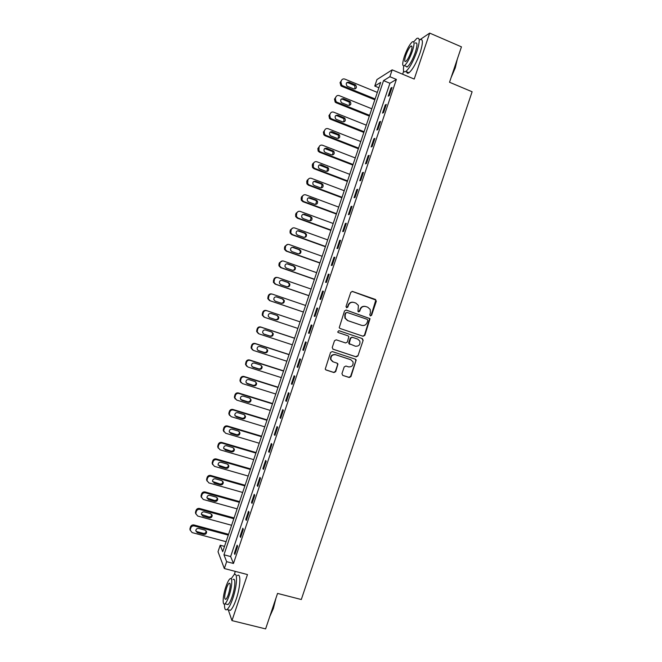 <?xml version="1.0" encoding="UTF-8"?>
<svg xmlns="http://www.w3.org/2000/svg" width="662" height="662" viewBox="0 0 662 662"><rect width="100%" height="100%" fill="white"/><g stroke="black" fill="none" stroke-linecap="round" stroke-linejoin="round"><path stroke-width="0.99" d="M370.372 315.94L371.572 315.319L376.306 301.235L375.486 299.464L352.515 291.445L350.786 292.331L346.011 306.514L346.598 307.764L347.815 307.135L348.427 305.306C349.553 302.799 351.398 301.847 353.971 302.451L355.899 303.122L358.39 305.405L357.977 311.363L358.523 311.86L359.731 311.239L360.351 309.411C361.46 306.92 363.297 305.968 365.863 306.572L367.766 307.234L370.199 309.411L370.406 312.878L369.793 314.707L370.372 315.94M370.265 315.89L371.175 315.22L375.826 300.052L352.101 291.371M346.516 307.731L348.427 305.306M358.432 311.827L360.351 309.411M341.94 373.658L342.767 375.404L349.238 377.497L350.959 376.587L356.197 359.963L355.395 359.201L332.283 351.572L330.545 352.482L325.232 369.123L326.085 369.992L333.962 372.549L335.7 371.63L337.959 363.984L337.123 363.157L333.226 361.882L330.967 359.623C330.628 356.098 332.183 354.476 335.626 354.749L350.843 359.764L353.012 361.849C353.483 365.424 351.961 367.096 348.452 366.864L345.92 366.036L344.19 366.947L341.94 373.658M226.644 561.674L224.335 568.534L218.021 551.736L220.206 545.231L222.73 551.678L380.691 82.386L374.766 86.052L376.951 79.564L392.177 69.858L389.868 76.709L383.546 80.623L223.955 554.789L226.644 561.674L233.479 563.461L396.389 79.415L389.868 76.709M392.177 69.858L414.222 79.059L429.688 33.1L461.447 46.845L449.531 82.254L472.114 91.761L301.301 599.524L277.552 593.417L265.611 628.9L231.973 620.608L247.472 574.558L224.335 568.534M363.107 336.255L364.828 335.361L370.033 318.654L346.251 310.064L344.513 310.958L339.234 327.682L340.053 328.484L363.107 336.255M363.157 340.334L357.894 355.974L356.173 356.876L333.069 349.238L332.233 347.476L334.5 340.731L336.238 339.829L345.638 342.966L347.368 342.055L348.841 336.61L348.03 335.841L338.257 332.556L337.678 331.993L338.886 330.686L362.329 338.58L363.157 340.334L357.894 355.974M228.266 609.818L231.973 620.608M429.688 33.1L419.873 39.745M396.389 79.415L389.935 83.263L230.633 556.552L233.479 563.461M390.952 88.063L388.222 96.18L389.281 95.593L392.028 87.442L390.952 88.063L391.714 88.377M385.259 104.977L382.528 113.094L383.571 112.573L386.31 104.422L385.259 104.977L386.02 105.283M379.566 121.891L376.835 130.017L377.853 129.553L380.6 121.403L379.566 121.891L380.327 122.197M373.873 138.813L371.142 146.931L372.135 146.534L374.882 138.383L373.873 138.813L374.634 139.111M368.18 155.727L365.449 163.853L366.425 163.522L369.164 155.363L368.18 155.727L368.941 156.025M362.486 172.65L359.747 180.776L360.707 180.503L363.446 172.352L362.486 172.65L363.248 172.947M356.793 189.572L354.054 197.698L354.989 197.491L357.737 189.332L356.793 189.572L357.554 189.862M351.092 206.494L348.361 214.62L349.271 214.471L352.018 206.321L351.092 206.494L351.861 206.784M345.399 223.417L342.668 231.543L343.553 231.46L346.3 223.309L345.399 223.417L346.168 223.698M339.705 240.339L336.966 248.465L337.835 248.449L340.582 240.298L339.705 240.339L340.475 240.62M334.004 257.27L331.273 265.396L332.117 265.437L334.864 257.286L334.004 257.27L334.773 257.543M328.311 274.192L325.572 282.318L326.399 282.434L329.146 274.275L328.311 274.192L329.08 274.465M322.609 291.123L319.878 299.249L320.681 299.423L323.428 291.272L322.609 291.123L323.387 291.388M316.916 308.053L314.177 316.179L314.963 316.419L317.71 308.26L316.916 308.053L317.686 308.318M311.214 324.984L308.484 333.11L309.245 333.408L311.992 325.257L311.214 324.984M305.513 341.915L302.782 350.041L303.527 350.405L306.266 342.246L305.513 341.915M299.82 358.845L297.081 366.971L297.801 367.402L300.548 359.243L299.82 358.845M294.118 375.776L291.379 383.91L292.083 384.399L294.83 376.239L294.118 375.776M288.417 392.715L285.686 400.841L286.365 401.395L289.104 393.236L288.417 392.715M282.724 409.646L279.985 417.78L280.638 418.401L283.386 410.241L282.724 409.646M277.022 426.585L274.283 434.719L274.92 435.397L277.668 427.238L277.022 426.585M271.321 443.523L268.582 451.649L269.194 452.403L271.941 444.243L271.321 443.523M265.619 460.462L262.88 468.597L263.476 469.408L266.223 461.24L265.619 460.462M259.918 477.401L257.179 485.536L257.75 486.413L260.497 478.245L259.918 477.401M254.216 494.34L251.477 502.475L252.023 503.418L254.771 495.25L254.216 494.34M248.515 511.287L245.776 519.422L246.305 520.423L249.053 512.256L248.515 511.287M242.813 528.226L240.074 536.361L240.579 537.428L243.326 529.269L242.813 528.226M237.104 545.174L234.373 553.308L234.853 554.442L237.6 546.274L237.104 545.174M235.308 571.389L234.216 574.641M224.517 546.382L220.206 545.231M378.887 87.748L374.766 86.052M403.679 71.091L402.628 74.218M389.935 83.263L383.546 80.623M230.633 556.552L223.955 554.789M308.484 333.11L309.262 333.367M302.782 350.041L303.56 350.297M297.081 366.971L297.867 367.228M291.379 383.91L292.165 384.159M285.686 400.841L286.464 401.089M279.985 417.78L280.771 418.02M274.283 434.719L275.069 434.951M268.582 451.649L269.368 451.889M262.88 468.597L263.666 468.82M257.179 485.536L257.965 485.759M251.477 502.475L252.272 502.698M245.776 519.422L246.57 519.637M240.074 536.361L240.869 536.576M234.373 553.308L235.167 553.515M365.151 306.39C362.718 305.993 360.989 306.969 359.963 309.328M353.243 302.269C350.802 301.897 349.081 302.882 348.063 305.223M362.826 336.164L364.439 335.237L369.636 318.554L345.953 309.998M367.824 320.573L367.245 319.341L347.037 312.414L345.829 313.043L345.175 314.98L345.266 318.19L347.856 320.648L361.675 325.348C364.232 325.936 366.061 324.984 367.17 322.493L367.824 320.573M346.888 312.381L345.829 313.043M361.684 325.356L347.492 320.549L344.91 318.091L344.811 314.88L345.465 312.952M332.812 349.114L355.8 356.719L357.513 355.817M348.03 335.841L338.191 332.531M338.853 330.677L362.329 338.58M355.328 346.201C358.903 346.425 360.409 344.72 359.847 341.087L357.72 339.093L352.391 337.306L350.661 338.208L349.18 343.636L355.328 346.201M349.9 344.381L348.816 343.504L348.8 342.527L350.289 338.075L352.018 337.181L357.72 339.093M362.768 340.202L361.948 338.447M332.63 361.626L330.628 359.458C330.288 355.941 331.844 354.319 335.278 354.592L350.471 359.598M325.712 369.801L333.623 372.367L335.361 371.456L337.62 364.737L337.099 363.148M342.767 375.404L348.874 377.307L350.595 376.397L355.85 360.782L355.287 359.16M375.114 98.952L342.568 85.704L341.766 85.199L340.897 82.014L341.344 80.69C342.039 79.15 343.189 78.612 344.794 79.084L377.323 92.399M374.833 99.788L341.7 86.308L340.905 85.812L340.045 82.634L341.344 80.69M355.064 88.931L354.733 85.588L348.096 82.775L346.623 82.733M347.558 86.383L353.665 88.865C356.421 88.816 357.083 87.525 355.643 84.984L348.982 82.154C346.251 82.171 345.572 83.453 346.946 86.002L347.558 86.383M369.603 115.337L336.999 102.238L336.031 101.592L335.328 98.564L335.775 97.24C336.47 95.692 337.62 95.154 339.225 95.626L371.812 108.783M369.338 116.107L336.155 102.784L335.187 102.138L334.492 99.126L335.775 97.24M349.47 105.424L349.337 102.13L342.56 99.226L341.129 99.176M341.997 102.9L348.113 105.357C350.786 105.357 351.489 104.1 350.223 101.576L343.421 98.671C340.773 98.638 340.053 99.888 341.253 102.403L341.997 102.9M364.083 131.721L331.43 118.779L330.321 117.977L329.759 115.114L330.206 113.79C330.901 112.242 332.051 111.704 333.656 112.159L366.293 125.168M363.852 132.433L330.603 119.268L329.502 118.465L328.94 115.618L330.206 113.79M343.859 121.924L343.926 118.664L337.016 115.685L335.642 115.627M336.437 119.417L342.56 121.841C345.159 121.891 345.895 120.666 344.794 118.175L337.86 115.188C335.303 115.114 334.542 116.322 335.576 118.804L336.437 119.417M358.572 148.106L325.861 135.321L324.628 134.369L324.181 131.664L324.628 130.34C325.323 128.792 326.482 128.246 328.087 128.701L360.782 141.552M358.357 148.751L325.059 135.743L323.826 134.8L323.387 132.102L324.628 130.34M338.241 138.432L338.497 135.205L330.164 132.069M330.876 135.933L337.016 138.333C339.532 138.416 340.301 137.233 339.341 134.775L332.299 131.705C329.817 131.597 329.022 132.764 329.916 135.205L330.876 135.933M353.053 164.49L320.292 151.855L318.952 150.77L319.059 146.89C319.754 145.35 320.913 144.796 322.518 145.243L355.262 157.937M352.863 165.078L319.514 152.227L318.174 151.143L317.834 148.594L319.059 146.89M332.605 154.933L333.052 151.739L324.703 148.511M325.315 152.45L331.463 154.825C333.905 154.933 334.707 153.783 333.88 151.375L326.738 148.222C324.33 148.089 323.503 149.215 324.272 151.615L325.315 152.45M457.276 59.224L455.291 67.797L451.12 77.528M451.757 75.634L455.075 67.557L456.937 60.25M403.746 65.968C402.959 70.917 403.663 72.746 405.856 71.455C409.546 68.211 413.245 61.5 416.936 51.313C420.014 41.317 419.965 37.022 416.803 38.429L413.742 41.83M406.625 71.769C406.923 73.275 407.718 73.606 409 72.77C412.724 69.543 416.431 62.84 420.13 52.679C423.192 42.682 423.134 38.379 419.94 39.77M415.223 43.088C417.499 42.078 417.532 45.173 415.314 52.364C412.666 59.679 410.001 64.512 407.337 66.862L405.649 66.15M412.393 51.123C414.611 43.924 414.586 40.829 412.335 41.847C409.654 44.271 406.998 49.112 404.383 56.378C402.165 63.535 402.182 66.622 404.441 65.646C407.089 63.287 409.737 58.446 412.393 51.123M405.773 55.459C404.35 60.076 404.358 62.071 405.814 61.434C407.519 59.911 409.232 56.783 410.937 52.075C412.368 47.441 412.352 45.446 410.903 46.1C409.174 47.656 407.469 50.775 405.773 55.459M406.948 66.697L406.865 67.119M275.938 598.191L273.381 608.477L269.773 616.537M270.121 615.503L273.058 608.535L275.309 600.078M224.517 604.05C224.385 608.8 225.229 610.621 227.033 609.512C228.845 608.03 230.781 604.315 232.834 598.374C237.195 585.771 237.815 571.488 234.042 574.757L231.17 578.754M228.373 609.851L230.376 610.347C232.205 608.866 234.141 605.159 236.193 599.226C240.554 586.631 241.117 572.349 237.31 575.601M233.041 579.564C235.771 577.223 235.3 587.542 232.172 596.57C230.69 600.848 229.3 603.521 227.993 604.596L226.57 604.232M229.085 595.792C232.213 586.755 232.726 576.437 230.02 578.787C228.713 579.879 227.331 582.552 225.858 586.822C222.796 595.618 222.159 606.152 224.923 603.827C226.222 602.751 227.604 600.07 229.085 595.792M226.421 588.386C224.344 595.635 224.137 599.284 225.816 599.342C226.652 598.647 227.546 596.917 228.498 594.162C230.575 586.855 230.781 583.205 229.102 583.205C228.258 583.909 227.364 585.63 226.421 588.386M347.542 180.883L314.723 168.405L313.292 167.18L313.482 163.448C314.185 161.9 315.335 161.346 316.949 161.785L349.743 174.329M347.36 181.405L313.962 168.711L312.538 167.494L312.282 165.095L312.729 163.771L314.591 162.016M326.962 171.433L327.599 168.272L319.258 164.954M319.754 168.975L325.911 171.317C328.286 171.45 329.113 170.333 328.402 167.966L321.178 164.739C318.836 164.581 317.992 165.682 318.637 168.032L319.754 168.975M342.022 197.268L309.154 184.946L307.648 183.606L307.913 179.998C308.608 178.459 309.766 177.896 311.38 178.326L344.232 190.714M341.865 197.731L308.409 185.186L306.911 183.854L306.729 181.587L307.176 180.263L309.179 178.475M321.302 187.934L322.129 184.806L320.996 183.837L313.821 181.405M314.193 185.492L320.358 187.809C322.675 187.967 323.528 186.883 322.915 184.557L321.782 183.589L315.617 181.264C313.333 181.09 312.464 182.149 313.01 184.458L314.193 185.492M336.503 213.66L303.585 201.488L302.013 200.032L302.335 196.556C303.039 195.009 304.197 194.446 305.811 194.868L338.712 207.107M336.37 214.058L302.865 201.67L301.301 200.222L301.177 198.079L301.615 196.763L303.784 194.934M315.625 204.434L316.651 201.322L315.46 200.272L308.401 197.855M308.633 202.018L314.806 204.301C317.065 204.475 317.934 203.416 317.421 201.14L316.229 200.081L310.056 197.789C307.83 197.599 306.945 198.625 307.4 200.884L308.633 202.018M330.992 230.053L298.016 218.03L296.394 216.474L296.766 213.114C297.461 211.567 298.62 210.996 300.242 211.418L333.193 223.499M330.876 230.393L297.312 218.162L295.699 216.606L295.624 214.579L296.063 213.255L298.413 211.41M309.932 220.926L311.165 217.839L309.932 216.706L302.997 214.314M303.072 218.543L309.253 220.794C311.454 220.976 312.348 219.95 311.918 217.715L310.677 216.573L304.495 214.306C302.319 214.107 301.417 215.117 301.789 217.326L303.072 218.543M325.472 246.446L292.447 234.58L290.775 232.925L291.189 229.673C291.884 228.125 293.051 227.554 294.673 227.96L327.682 239.892M325.381 246.719L291.76 234.646L290.105 232.991L290.064 231.079L290.51 229.755L293.067 227.893M304.222 237.41C305.612 236.855 306.101 235.838 305.678 234.356L304.396 233.14L297.61 230.79M297.503 235.06L303.701 237.294C305.861 237.484 306.763 236.483 306.407 234.29L305.124 233.065L298.934 230.831C296.799 230.624 295.889 231.601 296.187 233.777L297.503 235.06M319.953 262.839L286.878 251.13L285.173 249.384L285.612 246.231C286.315 244.683 287.474 244.104 289.104 244.51L322.162 256.285M319.887 263.054L286.216 251.13L284.511 249.392L284.511 247.571L284.958 246.256L287.747 244.386M298.496 253.877C299.985 253.422 300.548 252.412 300.176 250.865L298.86 249.574L292.248 247.274M291.942 251.593L298.148 253.786C300.258 253.985 301.177 253.008 300.887 250.857L299.572 249.566L293.365 247.356C291.28 247.141 290.361 248.101 290.593 250.228L291.942 251.593M314.433 279.232L281.3 267.671L279.563 265.851L280.043 262.789C280.738 261.242 281.904 260.663 283.535 261.051L316.643 272.678M314.384 279.381L280.663 267.622L278.934 265.801L278.959 264.072L279.405 262.756L282.442 260.911M292.761 270.336C294.35 269.988 294.987 268.995 294.673 267.365L293.332 266.016L286.894 263.774M286.381 268.118L292.596 270.286C294.664 270.493 295.591 269.533 295.36 267.423L294.019 266.066L287.805 263.881C285.761 263.666 284.825 264.601 285.008 266.695L286.381 268.118M308.914 295.633L275.731 284.221L273.969 282.326L274.465 279.356C275.16 277.8 276.327 277.221 277.957 277.601L311.123 289.071M308.889 295.715L275.111 284.106L273.356 282.219L273.845 279.256C274.49 277.783 275.591 277.188 277.146 277.452M287.01 286.778C288.698 286.547 289.418 285.579 289.162 283.866L287.796 282.451L281.549 280.291M280.812 284.643L287.043 286.787C289.079 286.994 290.006 286.058 289.832 283.981L288.458 282.558L282.244 280.415C280.233 280.192 279.29 281.11 279.414 283.162L280.812 284.643M303.395 312.025L270.162 300.771L268.375 298.81L268.888 295.914C269.583 294.367 270.75 293.779 272.388 294.151L305.604 305.472M303.386 312.05L269.558 300.598L267.779 298.645L268.292 295.757C268.987 294.209 270.154 293.622 271.784 294.002L271.95 294.044M281.193 303.188C283.013 303.138 283.832 302.195 283.65 300.358L282.26 298.893L276.236 296.841M275.251 301.169L281.482 303.287C283.493 303.494 284.428 302.575 284.304 300.531L282.906 299.058L276.675 296.94C274.697 296.717 273.754 297.619 273.836 299.638L275.251 301.169M297.875 328.426L264.585 317.33L262.781 315.302L263.31 312.481C264.014 310.925 265.181 310.337 266.819 310.701L300.085 321.864L266.232 310.495C264.593 310.122 263.435 310.71 262.731 312.257L262.21 315.071L264.006 317.09M269.326 317.545L275.309 319.539C277.279 319.746 278.222 318.852 278.131 316.85L276.989 315.443M269.682 317.702L275.93 319.787C277.908 319.994 278.851 319.092 278.76 317.081L277.353 315.559L271.114 313.474C269.161 313.25 268.209 314.127 268.251 316.113L269.459 317.611M294.59 338.191L260.679 326.987C259.041 326.623 257.874 327.218 257.179 328.766L256.641 331.513L258.321 333.532M292.356 344.828L259.016 333.88L257.195 331.803L257.733 329.039C258.437 327.491 259.603 326.896 261.242 327.26L294.565 338.265M263.526 333.929L269.773 335.982C271.718 336.188 272.661 335.311 272.612 333.342L271.734 332.043M264.121 334.236L270.377 336.288C272.322 336.495 273.274 335.609 273.224 333.631L271.801 332.059L265.545 329.999C263.625 329.784 262.665 330.644 262.673 332.605L263.542 333.938M289.095 354.526L255.127 343.479C253.488 343.123 252.321 343.719 251.626 345.266L251.072 347.955L252.52 349.917M286.836 361.22L253.438 350.43L251.601 348.303L252.156 345.605C252.859 344.05 254.026 343.454 255.673 343.81L289.046 354.667M257.791 350.33L264.237 352.424C266.157 352.631 267.109 351.762 267.092 349.826L266.372 348.609M258.552 350.761L264.817 352.788C266.745 352.995 267.696 352.126 267.68 350.181L266.24 348.568L259.984 346.532C258.081 346.309 257.121 347.169 257.096 349.089L257.998 350.405M283.593 370.861L249.574 359.971C247.936 359.623 246.761 360.227 246.065 361.775L245.503 364.398L246.752 366.293M281.317 377.621L247.869 366.988L246.016 364.812L246.578 362.172C247.282 360.616 248.457 360.012 250.095 360.368L283.526 371.068M252.073 366.715L258.701 368.866C260.596 369.073 261.548 368.221 261.573 366.301L260.993 365.192M252.992 367.294L259.264 369.297C261.159 369.504 262.119 368.643 262.144 366.723L260.687 365.068L254.415 363.066C252.536 362.85 251.577 363.686 251.519 365.59L252.454 366.88M278.098 387.204L244.021 376.463C242.375 376.124 241.208 376.728 240.505 378.283L239.942 380.857L241.001 382.661M275.797 394.031L242.292 383.546L240.43 381.329L241.001 378.738C241.704 377.183 242.88 376.579 244.526 376.918L278.007 387.469M246.372 383.099L253.165 385.317C255.035 385.516 255.995 384.672 256.045 382.785L255.59 381.784M247.423 383.828L253.712 385.797C255.582 386.004 256.55 385.16 256.591 383.257L255.127 381.577L248.846 379.599C246.992 379.384 246.024 380.211 245.941 382.09L246.909 383.356M272.595 403.539L238.461 392.963C236.822 392.632 235.647 393.236 234.952 394.792L234.381 397.316L235.283 399.029M270.278 410.432L236.723 400.096L234.853 397.845L235.424 395.313C236.127 393.749 237.302 393.145 238.949 393.476L272.487 403.87M240.687 399.484L247.629 401.76C249.483 401.958 250.443 401.131 250.517 399.26L250.17 398.375M241.853 400.369L248.151 402.306C250.004 402.504 250.972 401.668 251.047 399.798L249.574 398.077L243.285 396.133C241.448 395.926 240.472 396.745 240.364 398.59L241.357 399.831M267.092 419.882L232.908 409.455C231.261 409.133 230.095 409.745 229.391 411.301L228.812 413.775L229.59 415.405M264.759 426.833L231.146 416.655L229.267 414.371L229.846 411.88C230.55 410.324 231.725 409.704 233.38 410.035L266.968 420.271M235.035 415.868L242.093 418.21C243.93 418.409 244.89 417.581 244.99 415.736L244.725 414.958M236.293 416.903L242.59 418.814C244.435 419.013 245.403 418.185 245.503 416.332L244.013 414.586L237.716 412.666C235.895 412.459 234.927 413.27 234.795 415.099L235.813 416.307M261.598 436.225L227.356 425.956C225.709 425.641 224.534 426.254 223.83 427.809L223.251 430.242L223.922 431.789M259.231 443.242L225.577 433.213L223.682 430.896L224.269 428.455C224.972 426.891 226.147 426.27 227.802 426.593L261.44 436.68M229.391 432.261L236.557 434.653C238.378 434.851 239.338 434.04 239.462 432.212L239.272 431.55M230.724 433.436L237.037 435.323C238.858 435.513 239.826 434.702 239.95 432.874L238.461 431.094L232.147 429.208C230.343 429.001 229.366 429.803 229.218 431.616L230.268 432.783M256.095 452.568L221.803 442.456C220.148 442.142 218.973 442.762 218.278 444.318L217.69 446.718L218.27 448.191M253.712 459.643L219.999 449.779L218.104 447.429L218.692 445.021C219.387 443.466 220.57 442.837 222.225 443.151L255.921 453.081M223.764 448.662L231.021 451.103C232.817 451.294 233.794 450.491 233.926 448.687L233.794 448.133M225.154 449.978L231.477 451.832C233.289 452.022 234.257 451.211 234.398 449.407L232.9 447.603L226.578 445.741C224.79 445.543 223.814 446.337 223.648 448.124L224.716 449.258M250.592 468.911L216.251 458.956C214.596 458.65 213.412 459.279 212.717 460.835L212.13 463.193L212.634 464.6M248.192 476.052L214.422 466.338L212.519 463.963L213.106 461.596C213.809 460.032 214.993 459.403 216.656 459.709L250.402 469.49M218.146 465.08L225.485 467.554C227.273 467.744 228.241 466.942 228.398 465.163L228.307 464.707M219.585 466.52L225.924 468.34C227.711 468.531 228.688 467.728 228.845 465.932L227.347 464.112L221.017 462.283C219.238 462.084 218.261 462.879 218.071 464.65L219.172 465.734M245.089 485.254L210.69 475.457C209.035 475.159 207.86 475.788 207.156 477.343L206.569 479.669L207.016 481.017M242.664 492.462L208.844 482.896L206.941 480.504L207.529 478.171C208.232 476.607 209.415 475.978 211.079 476.276L244.874 485.9M212.543 481.497L219.941 484.005C221.72 484.187 222.689 483.401 222.862 481.63L222.813 481.282M214.016 483.053L220.363 484.849C222.142 485.031 223.119 484.236 223.293 482.466L221.787 480.629L215.448 478.825C213.685 478.634 212.701 479.412 212.502 481.166L213.627 482.217M239.586 501.606L205.137 491.957C203.474 491.667 202.299 492.305 201.596 493.86L201.008 496.152L201.405 497.443M237.145 508.871L203.267 499.462L201.356 497.046L201.951 494.746C202.655 493.182 203.838 492.545 205.501 492.834L239.354 502.309M206.949 497.923L214.405 500.464C216.168 500.637 217.144 499.851 217.335 498.105L217.302 497.849M208.447 499.595L214.802 501.366C216.573 501.539 217.55 500.753 217.74 498.999L216.226 497.137L209.879 495.366C208.125 495.176 207.148 495.954 206.925 497.692L208.447 499.595L208.075 498.701M234.083 517.949L199.576 508.466C197.921 508.176 196.738 508.821 196.035 510.377L195.447 512.636L195.803 513.886M231.617 525.28L197.698 516.029L195.778 513.588L196.366 511.321C197.069 509.757 198.252 509.119 199.924 509.401L233.827 518.718M201.364 514.366L208.869 516.914C210.615 517.088 211.592 516.302 211.799 514.573L211.782 514.407M202.878 516.137L209.242 517.874C210.996 518.048 211.981 517.27 212.188 515.533L210.665 513.654L204.31 511.908C202.572 511.726 201.587 512.496 201.356 514.217L202.878 516.137L202.531 515.177M228.58 534.3L194.024 524.966C192.361 524.693 191.177 525.33 190.474 526.894L189.886 529.128L190.209 530.336M226.098 541.69L192.121 532.587L190.193 530.138L190.788 527.895C191.492 526.331 192.675 525.686 194.347 525.967L228.307 535.128M195.786 530.808L196.978 531.66L203.325 533.365C205.063 533.539 206.048 532.761 206.263 531.04L206.254 530.957M197.309 532.687L203.689 534.391C205.427 534.565 206.412 533.779 206.627 532.058L205.112 530.163L198.741 528.45C197.011 528.276 196.026 529.037 195.778 530.742L197.309 532.687L196.978 531.66M342.568 85.704L341.7 86.308M340.897 82.014L340.045 82.634M348.096 82.775L348.982 82.154M354.178 85.257L355.089 84.645M336.999 102.238L336.155 102.784M335.328 98.564L334.492 99.126M342.56 99.226L343.421 98.671M348.651 101.683L349.536 101.137M331.43 118.779L330.603 119.268M329.759 115.114L328.94 115.618M337.016 115.685L337.86 115.188M343.115 118.117L343.983 117.621M325.861 135.321L325.059 135.743M324.181 131.664L323.387 132.102M331.48 132.143L332.299 131.705M337.587 134.543L338.431 134.113M320.292 151.855L319.514 152.227M318.612 148.214L317.834 148.594M325.936 148.602L326.738 148.222M332.059 150.969L332.887 150.605M314.723 168.405L313.962 168.711M313.482 163.448L312.729 163.771M313.035 164.772L312.282 165.095M320.391 165.061L321.178 164.739M326.523 167.403L327.334 167.097M309.154 184.946L308.409 185.186M307.913 179.998L307.176 180.263M307.466 181.33L306.729 181.587M314.855 181.52L315.617 181.264M320.996 183.837L321.782 183.589M303.585 201.488L302.865 201.67M302.335 196.556L301.615 196.763M301.889 197.88L301.177 198.079M309.311 197.988L310.056 197.789M315.46 200.272L316.229 200.081M298.016 218.03L297.312 218.162M296.766 213.114L296.063 213.255M296.319 214.438L295.624 214.579M303.767 214.447L304.495 214.306M309.932 216.706L310.677 216.573M292.447 234.58L291.76 234.646M291.189 229.673L290.51 229.755M290.742 230.997L290.064 231.079M298.223 230.914L298.934 230.831M304.396 233.14L305.124 233.065M286.878 251.13L286.216 251.13M285.612 246.231L284.958 246.256M285.165 247.555L284.511 247.571M292.687 247.381L293.365 247.356M298.86 249.574L299.572 249.566M281.3 267.671L280.663 267.622M280.043 262.789L279.405 262.756M279.596 264.113L278.959 264.072M287.142 263.84L287.805 263.881M293.332 266.016L294.019 266.066M275.731 284.221L275.111 284.106M274.465 279.356L273.845 279.256M274.018 280.68L273.406 280.572M281.598 280.307L282.244 280.415M287.796 282.451L288.458 282.558M270.162 300.771L269.558 300.598M268.888 295.914L268.292 295.757M268.441 297.238L267.845 297.081M282.26 298.893L282.906 299.058M266.819 310.701L266.232 310.495M263.31 312.481L262.731 312.257M262.864 313.805L262.293 313.581M275.309 319.539L275.93 319.787M261.242 327.26L260.679 326.987M257.733 329.039L257.179 328.766M257.286 330.371L256.732 330.081M269.773 335.982L270.377 336.288M255.673 343.81L255.127 343.479M252.156 345.605L251.626 345.266M251.709 346.938L251.179 346.59M264.237 352.424L264.817 352.788M250.095 360.368L249.574 359.971M246.578 362.172L246.065 361.775M246.132 363.504L245.619 363.099M258.701 368.866L259.264 369.297M244.526 376.918L244.021 376.463M241.001 378.738L240.505 378.283M240.554 380.071L240.066 379.599M253.165 385.317L253.712 385.797M238.949 393.476L238.461 392.963M235.424 395.313L234.952 394.792M234.977 396.637L234.505 396.108M247.629 401.76L248.151 402.306M233.38 410.035L232.908 409.455M229.846 411.88L229.391 411.301M229.4 413.204L228.944 412.616M242.093 418.21L242.59 418.814M227.802 426.593L227.356 425.956M224.269 428.455L223.83 427.809M223.822 429.779L223.392 429.133M236.557 434.653L237.037 435.323M222.225 443.151L221.803 442.456M218.692 445.021L218.278 444.318M218.245 446.345L217.831 445.642M231.021 451.103L231.477 451.832M216.656 459.709L216.251 458.956M213.106 461.596L212.717 460.835M212.659 462.92L212.27 462.15M225.485 467.554L225.924 468.34M211.079 476.276L210.69 475.457M207.529 478.171L207.156 477.343M207.082 479.495L206.71 478.667M219.941 484.005L220.363 484.849M205.501 492.834L205.137 491.957M201.951 494.746L201.596 493.86M201.505 496.07L201.149 495.184M214.405 500.464L214.802 501.366M199.924 509.401L199.576 508.466M196.366 511.321L196.035 510.377M195.919 512.645L195.588 511.693M208.869 516.914L209.242 517.874M194.347 525.967L194.024 524.966M190.788 527.895L190.474 526.894M190.342 529.228L190.027 528.21M203.325 533.365L203.689 534.391M341.766 85.199L340.905 85.812M354.733 85.588L355.643 84.984M336.031 101.592L335.187 102.138M349.337 102.13L350.223 101.576M330.321 117.977L329.502 118.465M343.926 118.664L344.794 118.175M324.628 134.369L323.826 134.8M338.497 135.205L339.341 134.775M318.952 150.77L318.174 151.143M333.052 151.739L333.88 151.375M411.971 46.555L410.903 46.1M407.337 66.862L404.441 65.646M405.856 71.455L409 72.77M230.004 583.437L229.102 583.205M227.993 604.596L224.923 603.827M227.033 609.512L230.376 610.347M313.292 167.18L312.538 167.494M327.599 168.272L328.402 167.966M307.648 183.606L306.911 183.854M322.129 184.806L322.915 184.557M302.013 200.032L301.301 200.222M316.651 201.322L317.421 201.14M296.394 216.474L295.699 216.606M311.165 217.839L311.918 217.715M290.775 232.925L290.105 232.991M305.678 234.356L306.407 234.29M285.173 249.384L284.511 249.392M300.176 250.865L300.887 250.857M279.563 265.851L278.934 265.801M294.673 267.365L295.36 267.423M273.969 282.326L273.356 282.219M289.162 283.866L289.832 283.981M268.375 298.81L267.779 298.645M283.65 300.358L284.304 300.531M262.781 315.302L262.21 315.071M278.131 316.85L278.76 317.081M257.195 331.803L256.641 331.513M272.612 333.342L273.224 333.631M251.601 348.303L251.072 347.955M267.092 349.826L267.68 350.181M246.016 364.812L245.503 364.398M261.573 366.301L262.144 366.723M240.43 381.329L239.942 380.857M256.045 382.785L256.591 383.257M234.853 397.845L234.381 397.316M250.517 399.26L251.047 399.798M229.267 414.371L228.812 413.775M244.99 415.736L245.503 416.332M223.682 430.896L223.251 430.242M239.462 432.212L239.95 432.874M218.104 447.429L217.69 446.718M233.926 448.687L234.398 449.407M212.519 463.963L212.13 463.193M228.398 465.163L228.845 465.932M206.941 480.504L206.569 479.669M222.862 481.63L223.293 482.466M201.356 497.046L201.008 496.152M217.335 498.105L217.74 498.999M195.778 513.588L195.447 512.636M211.799 514.573L212.188 515.533M190.193 530.138L189.886 529.128M206.263 531.04L206.627 532.058"/></g></svg>
